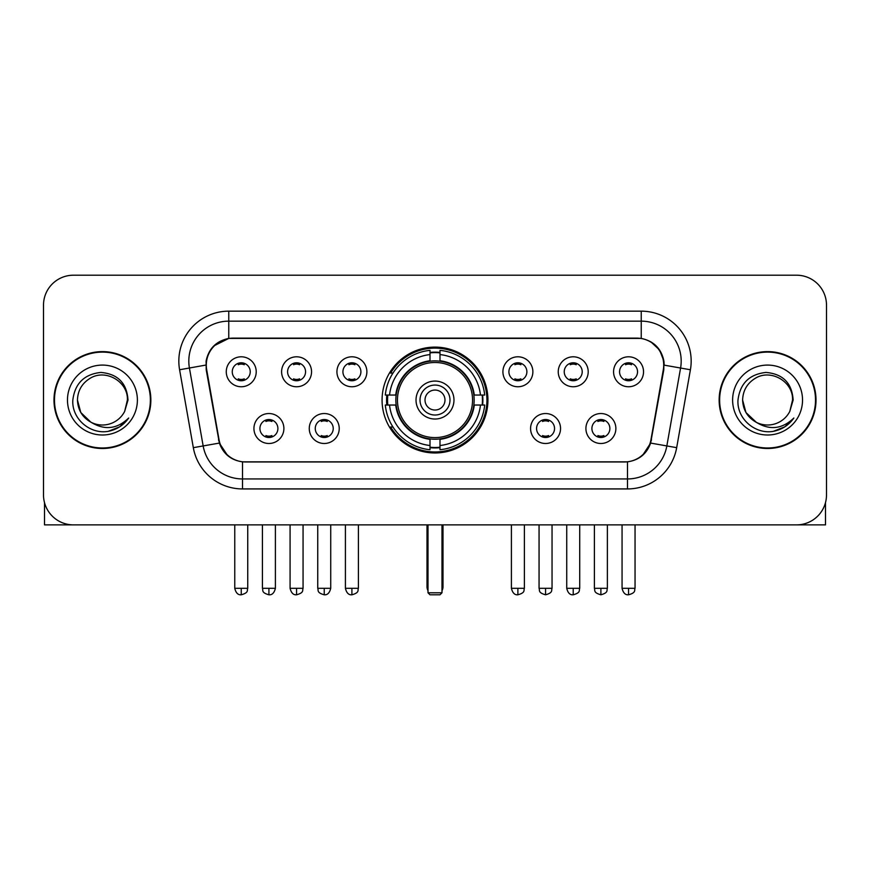 <?xml version="1.0" encoding="UTF-8"?>
<svg xmlns="http://www.w3.org/2000/svg" width="870" height="870" viewBox="0 0 870 870"><rect width="100%" height="100%" fill="white"/><g stroke="black" fill="none" stroke-linecap="round" stroke-linejoin="round"><path stroke-width="1.3" d="M382.071 400.048A52.929 52.929 0 0 0 435 452.976A52.929 52.929 0 0 0 487.929 400.048A52.929 52.929 0 0 0 435 347.108A52.929 52.929 0 0 0 382.071 400.048M339.224 428.508A14.986 14.986 0 0 1 324.238 443.493A14.986 14.986 0 0 1 309.263 428.508A14.986 14.986 0 0 1 324.238 413.533A14.986 14.986 0 0 1 339.224 428.508M315.255 428.508A8.994 8.994 0 0 0 324.238 437.501A8.994 8.994 0 0 0 333.232 428.508A8.994 8.994 0 0 0 324.238 419.525A8.994 8.994 0 0 0 315.255 428.508M560.541 428.508A14.986 14.986 0 0 1 545.555 443.493A14.986 14.986 0 0 1 530.58 428.508A14.986 14.986 0 0 1 545.555 413.533A14.986 14.986 0 0 1 560.541 428.508M536.572 428.508A8.994 8.994 0 0 0 545.555 437.501A8.994 8.994 0 0 0 554.549 428.508A8.994 8.994 0 0 0 545.555 419.525A8.994 8.994 0 0 0 536.572 428.508M615.873 428.508A14.986 14.986 0 0 1 600.887 443.493A14.986 14.986 0 0 1 585.912 428.508A14.986 14.986 0 0 1 600.887 413.533A14.986 14.986 0 0 1 615.873 428.508M591.904 428.508A8.994 8.994 0 0 0 600.887 437.501A8.994 8.994 0 0 0 609.881 428.508A8.994 8.994 0 0 0 600.887 419.525A8.994 8.994 0 0 0 591.904 428.508M283.892 428.508A14.986 14.986 0 0 1 268.917 443.493A14.986 14.986 0 0 1 253.931 428.508A14.986 14.986 0 0 1 268.917 413.533A14.986 14.986 0 0 1 283.892 428.508M259.923 428.508A8.994 8.994 0 0 0 268.917 437.501A8.994 8.994 0 0 0 277.9 428.508A8.994 8.994 0 0 0 268.917 419.525A8.994 8.994 0 0 0 259.923 428.508M311.558 371.784A14.986 14.986 0 0 1 296.572 386.758A14.986 14.986 0 0 1 281.597 371.784A14.986 14.986 0 0 1 296.572 356.798A14.986 14.986 0 0 1 311.558 371.784M287.589 371.784A8.994 8.994 0 0 0 296.572 380.766A8.994 8.994 0 0 0 305.566 371.784A8.994 8.994 0 0 0 296.572 362.79A8.994 8.994 0 0 0 287.589 371.784M366.89 371.784A14.986 14.986 0 0 1 351.904 386.758A14.986 14.986 0 0 1 336.929 371.784A14.986 14.986 0 0 1 351.904 356.798A14.986 14.986 0 0 1 366.89 371.784M342.921 371.784A8.994 8.994 0 0 0 351.904 380.766A8.994 8.994 0 0 0 360.898 371.784A8.994 8.994 0 0 0 351.904 362.79A8.994 8.994 0 0 0 342.921 371.784M532.875 371.784A14.986 14.986 0 0 1 517.889 386.758A14.986 14.986 0 0 1 502.914 371.784A14.986 14.986 0 0 1 517.889 356.798A14.986 14.986 0 0 1 532.875 371.784M508.906 371.784A8.994 8.994 0 0 0 517.889 380.766A8.994 8.994 0 0 0 526.883 371.784A8.994 8.994 0 0 0 517.889 362.79A8.994 8.994 0 0 0 508.906 371.784M588.207 371.784A14.986 14.986 0 0 1 573.221 386.758A14.986 14.986 0 0 1 558.246 371.784A14.986 14.986 0 0 1 573.221 356.798A14.986 14.986 0 0 1 588.207 371.784M564.239 371.784A8.994 8.994 0 0 0 573.221 380.766A8.994 8.994 0 0 0 582.215 371.784A8.994 8.994 0 0 0 573.221 362.79A8.994 8.994 0 0 0 564.239 371.784M643.539 371.784A14.986 14.986 0 0 1 628.553 386.758A14.986 14.986 0 0 1 613.567 371.784A14.986 14.986 0 0 1 628.553 356.798A14.986 14.986 0 0 1 643.539 371.784M619.56 371.784A8.994 8.994 0 0 0 628.553 380.766A8.994 8.994 0 0 0 637.536 371.784A8.994 8.994 0 0 0 628.553 362.79A8.994 8.994 0 0 0 619.56 371.784M256.226 371.784A14.986 14.986 0 0 1 241.251 386.758A14.986 14.986 0 0 1 226.265 371.784A14.986 14.986 0 0 1 241.251 356.798A14.986 14.986 0 0 1 256.226 371.784M232.257 371.784A8.994 8.994 0 0 0 241.251 380.766A8.994 8.994 0 0 0 250.234 371.784A8.994 8.994 0 0 0 241.251 362.79A8.994 8.994 0 0 0 232.257 371.784M206.701 369.772A26.97 26.97 0 0 1 233.258 338.125L636.742 338.125A26.97 26.97 0 0 1 663.299 369.772L650.967 439.687A26.97 26.97 0 0 1 624.41 461.97L245.59 461.97A26.97 26.97 0 0 1 219.033 439.687L206.701 369.772M386.824 405.039A48.437 48.437 0 0 1 386.824 395.056M53.983 400.048A48.437 48.437 0 0 0 102.421 448.485A48.437 48.437 0 0 0 150.858 400.048A48.437 48.437 0 0 0 102.421 351.61A48.437 48.437 0 0 0 53.983 400.048M719.142 400.048A48.437 48.437 0 0 0 767.579 448.485A48.437 48.437 0 0 0 816.016 400.048A48.437 48.437 0 0 0 767.579 351.61A48.437 48.437 0 0 0 719.142 400.048M206.092 361.094C208.68 348.598 216.238 341.04 228.767 338.419L641.233 338.419C653.751 341.029 661.309 348.587 663.908 361.094L663.799 369.772L650.64 443.08C646.704 453.933 638.982 460.197 627.498 461.839L242.502 461.839C231.039 460.219 223.329 453.955 219.36 443.08L206.201 369.772L206.092 361.094M213.748 345.955L228.767 338.419L228.767 321.15L641.233 321.15A39.944 39.944 0 0 1 680.579 368.032L666.844 445.929A39.944 39.944 0 0 1 627.498 478.946L242.502 478.946A39.944 39.944 0 0 1 203.156 445.929L189.421 368.032A39.944 39.944 0 0 1 228.767 321.15L228.767 311.155L641.233 311.155L641.233 338.419M650.727 341.736L659.536 349.936L663.908 361.094L664.212 365.15L690.41 369.761L676.675 447.669A49.938 49.938 0 0 1 627.498 488.929L242.502 488.929A49.938 49.938 0 0 1 193.325 447.669L179.59 369.761A49.938 49.938 0 0 1 228.767 311.155M245.09 461.97L242.502 461.839L242.502 488.929M627.498 488.929L627.498 461.839L624.91 461.97M676.675 447.669L650.64 443.08L642.582 455.369M227.592 455.521L219.36 443.08L193.325 447.669M651.467 439.687L651.304 440.535M218.696 440.535L218.533 439.687M179.59 369.761L205.788 365.085M826.5 305.163A29.961 29.961 0 0 0 796.539 275.203L73.461 275.203A29.961 29.961 0 0 0 43.5 305.163L43.5 494.921A29.961 29.961 0 0 0 73.461 524.882L796.539 524.882A29.961 29.961 0 0 0 826.5 494.921L826.5 305.163L826.5 494.921M43.5 305.163L43.5 494.921M796.539 275.203L73.461 275.203M73.461 524.882L796.539 524.882M150.369 400.048A47.937 47.937 0 0 0 102.421 352.111A47.937 47.937 0 0 0 54.484 400.048A47.937 47.937 0 0 0 102.421 447.985A47.937 47.937 0 0 0 150.369 400.048M90.871 422.178L80.801 412.532L77.452 400.048C77.789 390.63 81.954 383.42 89.936 378.417C105.498 368.456 128.249 381.582 127.39 400.048L124.66 411.401L127.999 400.048C126.857 383.104 117.798 373.904 100.822 372.436C84.238 374.252 74.907 383.452 72.83 400.048C71.536 418.579 89.827 434.445 107.956 431.389C116.678 429.715 123.594 425.256 128.695 418.013C117.178 429.084 104.683 430.53 91.219 422.352A24.969 24.969 0 0 0 124.66 411.401L127.39 400.385M91.219 422.352C82.487 417.546 77.898 410.107 77.452 400.048M67.468 400.048A34.952 34.952 0 0 0 102.421 435A34.952 34.952 0 0 0 137.384 400.048A34.952 34.952 0 0 0 102.421 365.085A34.952 34.952 0 0 0 67.468 400.048M128.629 418.122L119.777 426.735M119.571 426.865L108.108 431.368M44.5 502.599L44.5 524.882L160.352 524.882M815.516 400.048A47.937 47.937 0 0 0 767.579 352.111A47.937 47.937 0 0 0 719.631 400.048A47.937 47.937 0 0 0 767.579 447.985A47.937 47.937 0 0 0 815.516 400.048M792.537 400.385L789.808 411.401L793.146 400.048C792.004 383.104 782.957 373.904 765.97 372.436C749.385 374.252 740.065 383.452 737.988 400.048C736.683 418.579 754.975 434.445 773.104 431.389C781.836 429.715 788.742 425.256 793.853 418.013C782.326 429.084 769.83 430.53 756.367 422.352L745.949 412.532L742.61 400.048C742.947 390.63 747.102 383.42 755.095 378.417C770.657 368.456 793.396 381.582 792.548 400.048L789.808 411.401A24.969 24.969 0 0 1 756.367 422.352C747.635 417.546 743.056 410.107 742.61 400.048M732.616 400.048A34.952 34.952 0 0 0 767.579 435A34.952 34.952 0 0 0 802.531 400.048A34.952 34.952 0 0 0 767.579 365.085A34.952 34.952 0 0 0 732.616 400.048M793.777 418.122L784.925 426.735M784.718 426.865L773.256 431.368M473.835 405.039A39.15 39.15 0 0 0 439.992 361.213L439.992 361.213A39.15 39.15 0 0 0 396.165 405.039A39.15 39.15 0 0 0 473.835 405.039L473.835 405.039A39.15 39.15 0 0 1 439.992 438.871L439.992 445.516A45.74 45.74 0 0 0 480.468 405.039L484.688 405.039A49.938 49.938 0 0 1 439.992 449.736L439.992 445.516M387.824 405.039A47.437 47.437 0 0 1 387.824 395.056M439.992 352.872A47.437 47.437 0 0 0 430.008 352.872M482.176 395.056A47.437 47.437 0 0 1 482.176 405.039M480.468 395.056L484.688 395.056A49.938 49.938 0 0 0 439.992 350.36L439.992 360.745A39.618 39.618 0 0 1 474.302 395.056L480.468 395.056A45.74 45.74 0 0 0 439.992 354.579M389.532 405.039L385.312 405.039A49.938 49.938 0 0 0 430.008 449.736L430.008 439.35A39.618 39.618 0 0 1 395.698 405.039L389.532 405.039A45.74 45.74 0 0 0 430.008 445.516M480.468 405.039L474.302 405.039A39.618 39.618 0 0 1 439.992 439.35L439.992 438.871M396.165 405.039L396.165 405.039A39.15 39.15 0 0 0 430.008 438.871M439.992 447.224A47.437 47.437 0 0 1 430.008 447.224M430.008 354.579L430.008 350.36A49.938 49.938 0 0 0 385.312 395.056L395.698 395.056A39.618 39.618 0 0 1 430.008 360.745L430.008 354.579A45.74 45.74 0 0 0 389.532 395.056M472.551 400.048A37.551 37.551 0 0 1 435 437.599A37.551 37.551 0 0 1 397.449 400.048A37.551 37.551 0 0 1 435 362.496A37.551 37.551 0 0 1 472.551 400.048M453.977 400.048A18.977 18.977 0 0 0 435 381.071A18.977 18.977 0 0 0 416.023 400.048A18.977 18.977 0 0 0 435 419.025A18.977 18.977 0 0 0 453.977 400.048M449.986 400.048A14.986 14.986 0 0 0 435 385.062A14.986 14.986 0 0 0 420.014 400.048A14.986 14.986 0 0 0 435 415.023A14.986 14.986 0 0 0 449.986 400.048M444.983 400.048A9.983 9.983 0 0 1 435 410.031A9.983 9.983 0 0 1 425.017 400.048A9.983 9.983 0 0 1 435 390.054A9.983 9.983 0 0 1 444.983 400.048A9.983 9.983 0 0 1 435 410.031A9.983 9.983 0 0 1 425.017 400.048A9.983 9.983 0 0 1 435 390.054A9.983 9.983 0 0 1 444.983 400.048M392.968 373.078L390.619 373.078A51.939 51.939 0 0 1 486.939 400.048A51.939 51.939 0 0 1 390.619 427.007L392.968 427.007M428.007 524.882L428.007 592.796L441.993 592.796L441.993 524.882M428.007 592.796L430.008 594.797L439.992 594.797L441.993 592.796M238.249 380.255L238.249 378.831A7.667 7.667 0 0 0 244.242 378.831L244.242 380.255M244.242 363.301L244.242 364.726A7.667 7.667 0 0 0 238.249 364.726L238.249 363.301M293.581 380.255L293.581 378.831A7.667 7.667 0 0 0 299.574 378.831L299.574 380.255M299.574 363.301L299.574 364.726A7.667 7.667 0 0 0 293.581 364.726L293.581 363.301M348.913 380.255L348.913 378.831A7.667 7.667 0 0 0 354.906 378.831L354.906 380.255M354.906 363.301L354.906 364.726A7.667 7.667 0 0 0 348.913 364.726L348.913 363.301M514.899 380.255L514.899 378.831A7.667 7.667 0 0 0 520.891 378.831L520.891 380.255M520.891 363.301L520.891 364.726A7.667 7.667 0 0 0 514.899 364.726L514.899 363.301M570.231 380.255L570.231 378.831A7.667 7.667 0 0 0 576.223 378.831L576.223 380.255M576.223 363.301L576.223 364.726A7.667 7.667 0 0 0 570.231 364.726L570.231 363.301M625.552 380.255L625.552 378.831A7.667 7.667 0 0 0 631.544 378.831L631.544 380.255M631.544 363.301L631.544 364.726A7.667 7.667 0 0 0 625.552 364.726L625.552 363.301M265.916 436.979L265.916 435.555A7.667 7.667 0 0 0 271.908 435.555L271.908 436.979M271.908 420.036L271.908 421.461A7.667 7.667 0 0 0 265.916 421.461L265.916 420.036M321.247 436.979L321.247 435.555A7.667 7.667 0 0 0 327.24 435.555L327.24 436.979M327.24 420.036L327.24 421.461A7.667 7.667 0 0 0 321.247 421.461L321.247 420.036M542.565 436.979L542.565 435.555A7.667 7.667 0 0 0 548.557 435.555L548.557 436.979M548.557 420.036L548.557 421.461A7.667 7.667 0 0 0 542.565 421.461L542.565 420.036M597.897 436.979L597.897 435.555A7.667 7.667 0 0 0 603.889 435.555L603.889 436.979M603.889 420.036L603.889 421.461A7.667 7.667 0 0 0 597.897 421.461L597.897 420.036M825.5 502.599L825.5 524.882L709.648 524.882M641.233 311.155A49.938 49.938 0 0 1 690.41 369.761M189.421 368.032A39.944 39.944 0 0 1 188.812 361.094M427.007 524.882L427.007 586.804L428.007 586.804M435 410.031A9.983 9.983 0 0 1 425.017 400.048A9.983 9.983 0 0 1 435 390.054M441.993 586.804L442.993 586.804L442.993 524.882M430.008 447.669A47.883 47.883 0 0 0 439.992 447.669M482.622 405.039A47.883 47.883 0 0 0 482.622 395.056M439.992 352.415A47.883 47.883 0 0 0 430.008 352.415M241.251 588.305L234.759 588.305C235.89 592.938 238.054 595.102 241.251 594.797L241.251 588.305L247.743 588.305L247.743 524.882M296.572 588.305L290.08 588.305C291.222 592.938 293.386 595.102 296.572 594.797L296.572 588.305L303.065 588.305L303.065 524.882M351.904 588.305L345.412 588.305C346.543 592.938 348.707 595.102 351.904 594.797L351.904 588.305L358.396 588.305L358.396 524.882M517.889 588.305L511.408 588.305C512.539 592.938 514.703 595.102 517.889 594.797L517.889 588.305L524.382 588.305L524.382 524.882M573.221 588.305L566.729 588.305C567.86 592.938 570.024 595.102 573.221 594.797L573.221 588.305L579.714 588.305L579.714 524.882M628.553 588.305L622.061 588.305C623.192 592.938 625.356 595.102 628.553 594.797L628.553 588.305L635.046 588.305L635.046 524.882M268.917 588.305L262.425 588.305C263.338 590.317 261.033 592.6 268.917 594.797L268.917 588.305L275.399 588.305L275.399 524.882M324.238 588.305L317.746 588.305C318.67 590.317 316.365 592.6 324.238 594.797L324.238 588.305L330.73 588.305L330.73 524.882M545.555 588.305L539.063 588.305C539.987 590.317 537.682 592.6 545.555 594.797L545.555 588.305L552.048 588.305L552.048 524.882M600.887 588.305L594.395 588.305C595.308 590.317 593.014 592.6 600.887 594.797L600.887 588.305L607.38 588.305L607.38 524.882M427.007 586.804A7.993 7.993 0 0 0 428.007 590.676M441.993 590.676A7.993 7.993 0 0 0 442.993 586.804M234.759 588.305L234.759 524.882M247.743 588.305C246.819 590.317 249.124 592.6 241.251 594.797M290.08 588.305L290.08 524.882M303.065 588.305C302.151 590.317 304.456 592.6 296.572 594.797M345.412 588.305L345.412 524.882M358.396 588.305C357.483 590.317 359.788 592.6 351.904 594.797M511.408 588.305L511.408 524.882M524.382 588.305C523.468 590.317 525.774 592.6 517.889 594.797M566.729 588.305L566.729 524.882M579.714 588.305C578.8 590.317 581.106 592.6 573.221 594.797M622.061 588.305L622.061 524.882M635.046 588.305C634.132 590.317 636.427 592.6 628.553 594.797M262.425 588.305L262.425 524.882M275.399 588.305C274.267 592.938 272.103 595.102 268.917 594.797M317.746 588.305L317.746 524.882M330.73 588.305C329.599 592.938 327.435 595.102 324.238 594.797M539.063 588.305L539.063 524.882M552.048 588.305C551.134 590.317 553.44 592.6 545.555 594.797M594.395 588.305L594.395 524.882M607.38 588.305C606.466 590.317 608.772 592.6 600.887 594.797"/></g></svg>

